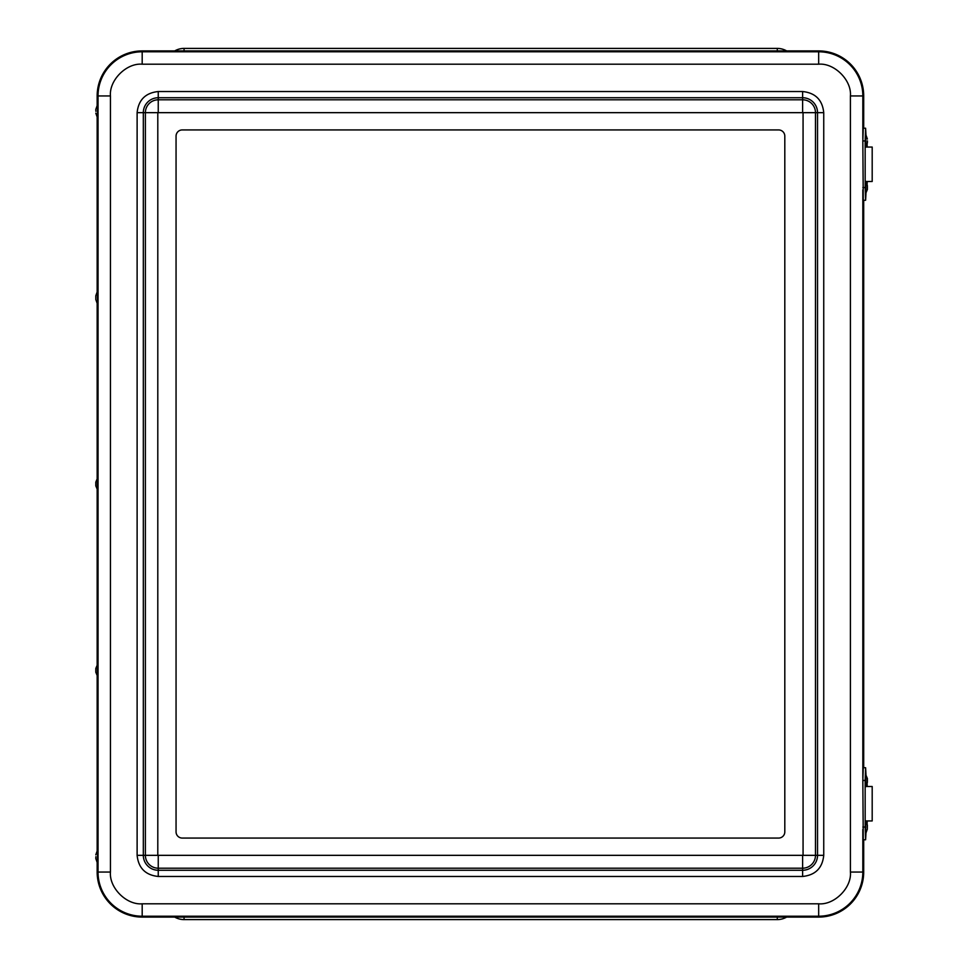 <?xml version="1.0" encoding="UTF-8"?>
<svg xmlns="http://www.w3.org/2000/svg" width="968" height="968" viewBox="0 0 968 968"><rect width="100%" height="100%" fill="white"/><g stroke="black" fill="none" stroke-linecap="round" stroke-linejoin="round"><path stroke-width="1.45" d="M777.292 917.083L777.292 919.6A18.634 18.634 0 0 0 786.645 917.083A18.634 18.634 0 0 1 777.292 919.6L184.065 919.6A18.634 18.634 0 0 1 174.712 917.083A18.634 18.634 0 0 0 184.065 919.6L184.065 917.083M184.065 50.917L184.065 48.4A18.634 18.634 0 0 0 174.712 50.917A18.634 18.634 0 0 1 184.065 48.4L777.292 48.4A18.634 18.634 0 0 1 786.645 50.917A18.634 18.634 0 0 0 777.292 48.4L777.292 50.917M863.698 128.224L863.698 95.941A45.024 45.024 0 0 0 818.674 50.917L142.187 50.917A45.024 45.024 0 0 0 97.163 95.941L97.163 105.585M97.163 862.415L97.163 872.059A45.024 45.024 0 0 0 142.187 917.083L818.674 917.083A45.024 45.024 0 0 0 863.698 872.059L863.698 839.776M863.698 767.721L863.698 200.279M97.163 116.995L97.163 291.937M97.163 303.347L97.163 478.301M97.163 489.699L97.163 664.653M97.163 676.063L97.163 851.005M176.055 831.863L176.055 136.137A6.207 6.207 0 0 1 182.262 129.93L778.599 129.93A6.207 6.207 0 0 1 784.806 136.137L784.806 831.863A6.207 6.207 0 0 1 778.599 838.07L182.262 838.07A6.207 6.207 0 0 1 176.055 831.863L176.055 136.137A6.207 6.207 0 0 1 182.262 129.93L778.599 129.93A6.207 6.207 0 0 1 784.806 136.137L784.806 831.863A6.207 6.207 0 0 1 778.599 838.07L182.262 838.07A6.207 6.207 0 0 1 176.055 831.863M97.574 291.477L97.611 303.855L97.357 291.441L95.808 295.772L95.82 299.523L95.808 295.772M95.808 482.124L97.611 477.793L97.816 484L97.611 490.207L95.808 485.875L95.808 482.124L95.808 485.875M97.357 477.793L97.344 490.207M95.808 668.477L97.611 664.145L97.816 670.352L97.611 676.559L95.808 672.228L95.808 668.477L95.808 672.228M97.369 664.157L97.344 676.559M97.611 850.497L97.357 862.924L97.611 850.497M95.88 856.692L95.808 858.592L95.88 856.692M97.611 105.076L97.357 117.503L97.611 105.076M95.88 111.32L95.808 109.408L95.88 111.32M865.997 774.618L865.598 767.721L865.162 780.438L865.162 827.059L865.598 839.776L865.997 832.879M865.598 767.721L863.262 767.721L862.827 780.438L863.262 839.776L865.598 839.776M867.074 824.276L867.219 820.949M867.219 786.512L867.074 783.221M867.134 824.276L867.134 820.949M867.134 786.512L867.134 783.221M865.997 135.121L865.598 128.224L865.162 140.941L865.162 187.562L865.598 200.279L865.997 193.382M865.598 128.224L863.262 128.224L862.827 140.941L863.262 200.279L865.598 200.279M867.074 184.779L867.219 181.488M867.219 147.051L867.074 143.724M867.134 184.779L867.134 181.488M867.134 147.051L867.134 143.724M865.598 833.266L865.852 820.84L865.598 833.266M867.34 828.112L867.401 825.172L867.34 828.112M867.401 782.325L865.598 786.657L865.38 780.668L865.598 774.231L867.401 778.562L867.401 782.325L867.401 778.562M865.852 786.657L865.852 774.231M867.401 189.438L865.598 193.769L865.38 187.78L865.598 181.343L867.401 185.674L867.401 189.438L867.401 185.674M865.852 193.769L865.852 181.343M865.38 141.159L865.852 134.733L865.852 147.16L865.38 141.159M867.449 140.88L867.401 142.828L867.449 140.88M871.902 147.051L866.045 147.051M866.045 181.488L871.902 181.488M871.902 786.512L866.045 786.512M866.045 820.949L871.902 820.949M97.163 95.941L98.034 95.941A44.153 44.153 0 0 1 142.187 51.788L142.187 50.917M862.827 829.334L862.827 872.059A44.153 44.153 0 0 1 818.674 916.212L142.187 916.212A44.153 44.153 0 0 1 98.034 872.059L98.034 95.941L110.449 95.941C109.033 80.235 126.493 62.787 142.187 64.203L142.187 51.788L818.674 51.788L818.674 50.917M142.187 64.203L818.674 64.203L818.674 51.788A44.153 44.153 0 0 1 862.827 95.941L863.698 95.941M818.674 64.203C834.38 62.787 851.828 80.235 850.412 95.941L862.827 95.941L862.827 138.666M862.827 189.837L862.827 778.163M850.412 95.941L850.412 872.059L863.698 872.059M850.412 872.059C851.828 887.765 834.38 905.213 818.674 903.797L818.674 917.083M818.674 903.797L142.187 903.797L142.187 917.083M142.187 903.797C126.493 905.213 109.033 887.765 110.449 872.059L97.163 872.059M110.449 872.059L110.449 95.941M137.117 855.337L137.117 112.663C138.46 99.91 145.502 92.867 158.244 91.537L802.617 91.537C815.371 92.867 822.413 99.91 823.744 112.663L823.744 855.337C822.413 868.09 815.371 875.132 802.617 876.463L158.244 876.463C145.502 875.132 138.46 868.09 137.117 855.337L143.325 855.337A14.919 14.919 0 0 0 158.244 870.256L158.244 876.463M157.796 855.337L803.065 855.337L803.065 112.663L157.796 112.663L157.796 855.337L145.381 855.337L145.381 112.663A12.862 12.862 0 0 1 158.244 99.801L158.244 112.215M158.244 91.537L158.244 97.744A14.919 14.919 0 0 0 143.325 112.663L137.117 112.663M157.796 112.663L143.325 112.663L143.325 855.337L145.381 855.337A12.862 12.862 0 0 0 158.244 868.199L802.617 868.199L802.617 855.785M158.244 855.785L158.244 870.256L802.617 870.256L802.617 876.463M803.065 855.337L815.48 855.337A12.862 12.862 0 0 1 802.617 868.199L802.617 870.256A14.919 14.919 0 0 0 817.536 855.337L823.744 855.337M802.617 91.537L802.617 97.744A14.919 14.919 0 0 1 817.536 112.663L815.48 112.663L815.48 855.337L817.536 855.337L817.536 112.663L823.744 112.663M802.617 112.215L802.617 97.744L158.244 97.744L158.244 99.801L802.617 99.801A12.862 12.862 0 0 1 815.48 112.663L803.065 112.663M865.162 827.059L862.827 827.059M865.162 780.438L862.827 780.438M865.162 187.562L862.827 187.562M865.162 140.941L862.827 140.941M95.808 299.523L97.332 303.831M95.808 858.592L97.332 862.887M95.808 854.829L97.332 850.521M95.808 113.171L97.332 117.479M95.808 109.408L97.332 105.113M867.401 825.172L865.876 820.876M867.401 828.935L865.876 833.242M867.401 139.065L865.876 134.758M867.401 142.828L865.876 147.124M872.192 147.051L872.192 181.488M872.192 163.217L872.192 165.322M872.192 786.512L872.192 820.949M872.192 802.678L872.192 804.783"/></g></svg>
